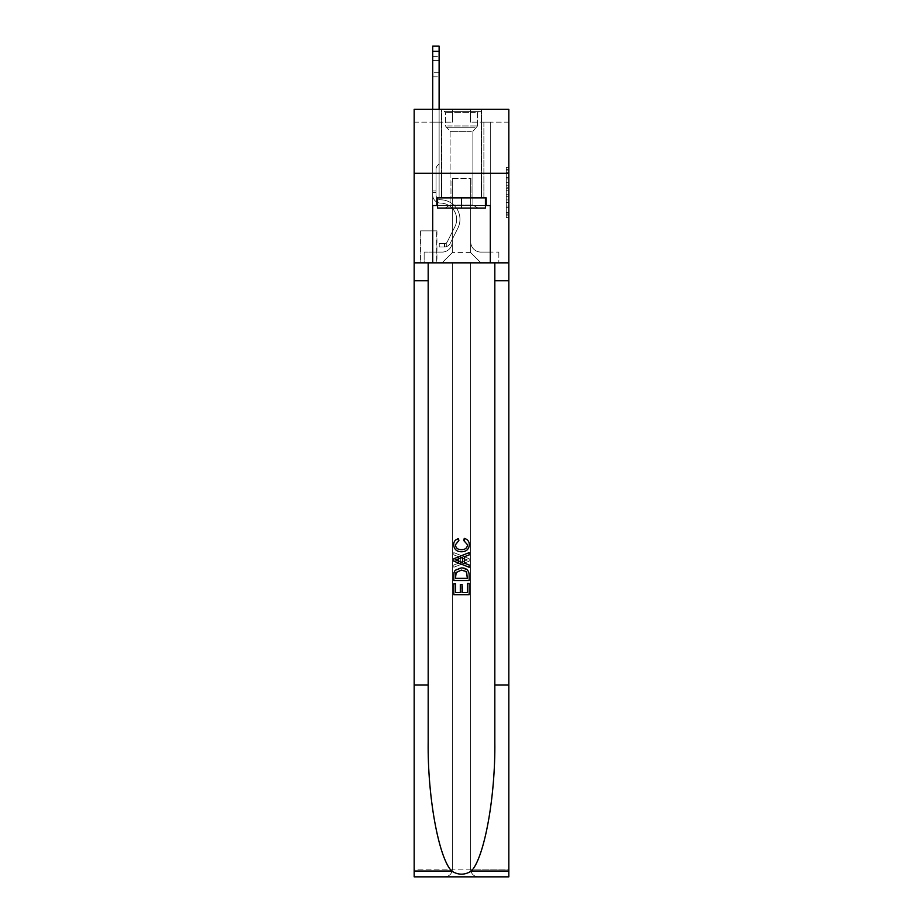 <?xml version="1.0" encoding="UTF-8"?>
<svg xmlns="http://www.w3.org/2000/svg" width="923" height="923" viewBox="0 0 923 923"><rect width="100%" height="100%" fill="white"/><g stroke="black" fill="none" stroke-linecap="round" stroke-linejoin="round"><path stroke-width="0.69" stroke-dasharray="4.62 3.46" d="M506.277 182.696L506.277 190.726L508.827 190.726L508.827 215.094L508.827 169.89L508.827 190.726L506.277 190.726L506.277 169.14L506.277 217.597L506.277 167.375L506.277 214.09L508.827 214.09L506.277 214.09L508.827 214.09L506.277 214.09L506.277 206.048L506.277 217.597L508.827 217.597L508.827 167.375L508.827 213.963L508.827 194.245L506.277 194.245L508.827 194.245L508.827 206.048L508.827 170.893L506.277 170.893L508.827 170.893L508.827 217.597L508.827 169.89L508.827 217.597L506.277 217.597L506.277 167.375L508.827 167.375L508.827 169.89L508.827 167.375L508.827 169.89L508.827 167.375L508.827 169.14L508.827 167.375L506.277 167.375L506.277 170.893L508.827 170.893L506.277 170.893L506.277 182.696L508.827 182.696M481.46 109.341L481.46 173.305L441.54 173.305L481.46 173.305L441.54 173.305L481.46 173.305L481.46 197.857L441.54 197.857L481.46 197.857L441.54 197.857L481.46 197.857L481.46 173.305L441.54 173.305L441.54 197.857L441.54 173.305L481.46 173.305L441.54 173.305L481.46 173.305L481.46 109.341L441.54 109.341L441.54 173.305L441.54 109.341L481.46 109.341M436.937 230.865L420.565 230.865L436.937 230.865L436.937 262.847L420.565 262.847L436.937 262.847M420.565 230.865L420.565 262.847M508.827 187.715L508.827 185.211L508.827 187.715L506.277 187.715L506.277 177.608L506.277 207.363L506.277 199.899L508.827 199.899L506.277 199.899L506.277 217.597L508.827 217.597L506.277 217.597L508.827 217.597L506.277 217.597L506.277 167.375L508.827 167.375L506.277 167.375L508.827 167.375L506.277 167.375L506.277 187.715L508.827 187.715M508.827 684.97L494.82 684.97L494.82 262.847L508.827 262.847L508.827 173.305L414.173 173.305L508.827 173.305L414.173 173.305L508.827 173.305L508.827 262.847L414.173 262.847L508.827 262.847L508.827 173.305L508.827 262.847L414.173 262.847L414.173 876.85L508.827 876.85L414.173 876.85L414.173 869.178L508.827 869.178L508.827 876.85L508.827 262.847L414.173 262.847L414.173 173.305L508.827 173.305L508.827 109.341L470.453 109.341L508.827 109.341L508.827 122.136L508.827 109.341L414.173 109.341L452.547 109.341L414.173 109.341L414.173 262.847L508.827 262.847L452.42 262.847L452.42 869.178L414.173 869.178L414.173 262.847L452.42 262.847L414.173 262.847L414.173 173.305L508.827 173.305L414.173 173.305L414.173 262.847L494.82 262.847L414.173 262.847L414.173 684.97L428.18 684.97L428.18 262.847L428.18 684.97M432.714 122.136L432.714 252.094L442.059 252.094A10.234 10.234 0 0 0 452.293 241.861L452.293 178.416L452.293 252.614L452.293 178.416L452.293 252.614L452.293 178.416L470.707 178.416L470.707 241.861A10.234 10.234 0 0 0 480.941 252.094L490.286 252.094L490.286 122.136L490.286 252.094L490.286 122.136L490.286 252.094L490.286 122.136L490.286 252.094L490.286 122.136L490.286 252.094L490.286 122.136L490.286 252.094L490.286 122.136L490.286 252.094L490.286 122.136L490.286 252.094L490.286 122.136L490.286 252.094L490.286 122.136L490.286 252.094L490.286 122.136L490.286 252.094L490.286 122.136L490.286 252.094L490.286 122.136L490.286 252.094L490.286 122.136L490.286 252.094L490.286 122.136L490.286 252.094L490.286 122.136L490.286 252.094L490.286 122.136L490.286 252.094L490.286 122.136L490.286 252.094L498.847 252.094L480.941 252.094L490.286 252.094L480.941 252.094L490.286 252.094L480.941 252.094L490.286 252.094L480.941 252.094L490.286 252.094L480.941 252.094L490.286 252.094L480.941 252.094L490.286 252.094L480.941 252.094L490.286 252.094L480.941 252.094L490.286 252.094L480.941 252.094L490.286 252.094L480.941 252.094L490.286 252.094L480.941 252.094L490.286 252.094L480.941 252.094L490.286 252.094L480.941 252.094L490.286 252.094L480.941 252.094L490.286 252.094L480.941 252.094L490.286 252.094L480.941 252.094L490.286 252.094L490.286 122.136L483.883 122.136L490.286 122.136L483.883 122.136L490.286 122.136L483.883 122.136L490.286 122.136L483.883 122.136L490.286 122.136L483.883 122.136L490.286 122.136L483.883 122.136L490.286 122.136L483.883 122.136L490.286 122.136L483.883 122.136L490.286 122.136L483.883 122.136L490.286 122.136L483.883 122.136L490.286 122.136L483.883 122.136L490.286 122.136L483.883 122.136L490.286 122.136L483.883 122.136L490.286 122.136L483.883 122.136L490.286 122.136L483.883 122.136L490.286 122.136L483.883 122.136L490.286 122.136L483.883 122.136L490.286 122.136L483.883 122.136L490.286 122.136L490.286 252.094L480.941 252.094A10.234 10.234 0 0 1 470.707 241.861A10.234 10.234 0 0 0 480.941 252.094A10.234 10.234 0 0 1 470.707 241.861A10.234 10.234 0 0 0 480.941 252.094A10.234 10.234 0 0 1 470.707 241.861A10.234 10.234 0 0 0 480.941 252.094A10.234 10.234 0 0 1 470.707 241.861A10.234 10.234 0 0 0 480.941 252.094A10.234 10.234 0 0 1 470.707 241.861A10.234 10.234 0 0 0 480.941 252.094A10.234 10.234 0 0 1 470.707 241.861A10.234 10.234 0 0 0 480.941 252.094A10.234 10.234 0 0 1 470.707 241.861A10.234 10.234 0 0 0 480.941 252.094A10.234 10.234 0 0 1 470.707 241.861A10.234 10.234 0 0 0 480.941 252.094A10.234 10.234 0 0 1 470.707 241.861A10.234 10.234 0 0 0 480.941 252.094A10.234 10.234 0 0 1 470.707 241.861A10.234 10.234 0 0 0 480.941 252.094A10.234 10.234 0 0 1 470.707 241.861A10.234 10.234 0 0 0 480.941 252.094A10.234 10.234 0 0 1 470.707 241.861A10.234 10.234 0 0 0 480.941 252.094A10.234 10.234 0 0 1 470.707 241.861A10.234 10.234 0 0 0 480.941 252.094A10.234 10.234 0 0 1 470.707 241.861A10.234 10.234 0 0 0 480.941 252.094A10.234 10.234 0 0 1 470.707 241.861A10.234 10.234 0 0 0 480.941 252.094A10.234 10.234 0 0 1 470.707 241.861A10.234 10.234 0 0 0 480.941 252.094A10.234 10.234 0 0 1 470.707 241.861L470.707 178.416L470.707 252.614L452.293 252.614L470.707 252.614L480.941 262.847L498.847 262.847L442.059 262.847L480.941 262.847L470.707 252.614L480.941 262.847L470.707 252.614L470.707 178.416L470.707 252.614L470.707 178.416L452.039 178.416L452.039 197.603L439.117 197.603L439.117 122.136L432.714 122.136L432.714 252.094L442.059 252.094A10.234 10.234 0 0 0 452.293 241.861L452.293 178.416L452.039 197.603L439.117 197.603L439.117 122.136L432.714 122.136L432.714 252.094L442.059 252.094L424.153 252.094L442.059 252.094L432.714 252.094L432.714 122.136L432.714 252.094L432.714 122.136L432.714 252.094L432.714 122.136L432.714 252.094L432.714 122.136L432.714 252.094L432.714 122.136L432.714 252.094L432.714 122.136L432.714 252.094L432.714 122.136L432.714 252.094L432.714 122.136L432.714 252.094L432.714 122.136L432.714 252.094L432.714 122.136L432.714 252.094L432.714 122.136L432.714 252.094L432.714 122.136L432.714 252.094L432.714 122.136L432.714 252.094L432.714 122.136L432.714 252.094L432.714 122.136L432.714 252.094L432.714 122.136L439.117 122.136L432.714 122.136L439.117 122.136L432.714 122.136L439.117 122.136L432.714 122.136L439.117 122.136L432.714 122.136L439.117 122.136L432.714 122.136L439.117 122.136L432.714 122.136L439.117 122.136L432.714 122.136L439.117 122.136L432.714 122.136L439.117 122.136L432.714 122.136L439.117 122.136L432.714 122.136L439.117 122.136L432.714 122.136L439.117 122.136L432.714 122.136L439.117 122.136L432.714 122.136L439.117 122.136L432.714 122.136L439.117 122.136L432.714 122.136L439.117 122.136L432.714 122.136L439.117 122.136L432.714 122.136L432.714 252.094L432.714 122.136M452.293 241.861L452.293 178.416L452.039 197.603L439.117 197.603L439.117 122.136L439.117 197.603L439.117 122.136L439.117 197.603L439.117 122.136L439.117 197.603L439.117 122.136L439.117 197.603L439.117 122.136L439.117 197.603L439.117 122.136L439.117 197.603L439.117 122.136L439.117 197.603L439.117 122.136L439.117 197.603L439.117 122.136L439.117 197.603L439.117 122.136L439.117 197.603L439.117 122.136L439.117 197.603L439.117 122.136L439.117 197.603L439.117 122.136L439.117 197.603L439.117 122.136L439.117 197.603L439.117 122.136L439.117 197.603L439.117 122.136L439.117 197.603L439.117 122.136L439.117 197.603L452.039 197.603L439.117 197.603L452.039 197.603L439.117 197.603L452.039 197.603L439.117 197.603L452.039 197.603L439.117 197.603L452.039 197.603L439.117 197.603L452.039 197.603L439.117 197.603L452.039 197.603L439.117 197.603L452.039 197.603L439.117 197.603L452.039 197.603L439.117 197.603L452.039 197.603L439.117 197.603L452.039 197.603L439.117 197.603L452.039 197.603L439.117 197.603L452.039 197.603L439.117 197.603L452.039 197.603L439.117 197.603L452.039 197.603L439.117 197.603L452.039 197.603L439.117 197.603L452.039 197.603L452.293 178.416L452.293 241.861A10.234 10.234 0 0 1 442.059 252.094A10.234 10.234 0 0 0 452.293 241.861A10.234 10.234 0 0 1 442.059 252.094A10.234 10.234 0 0 0 452.293 241.861A10.234 10.234 0 0 1 442.059 252.094A10.234 10.234 0 0 0 452.293 241.861A10.234 10.234 0 0 1 442.059 252.094A10.234 10.234 0 0 0 452.293 241.861A10.234 10.234 0 0 1 442.059 252.094A10.234 10.234 0 0 0 452.293 241.861A10.234 10.234 0 0 1 442.059 252.094A10.234 10.234 0 0 0 452.293 241.861A10.234 10.234 0 0 1 442.059 252.094A10.234 10.234 0 0 0 452.293 241.861A10.234 10.234 0 0 1 442.059 252.094A10.234 10.234 0 0 0 452.293 241.861A10.234 10.234 0 0 1 442.059 252.094A10.234 10.234 0 0 0 452.293 241.861A10.234 10.234 0 0 1 442.059 252.094A10.234 10.234 0 0 0 452.293 241.861A10.234 10.234 0 0 1 442.059 252.094A10.234 10.234 0 0 0 452.293 241.861A10.234 10.234 0 0 1 442.059 252.094A10.234 10.234 0 0 0 452.293 241.861A10.234 10.234 0 0 1 442.059 252.094A10.234 10.234 0 0 0 452.293 241.861A10.234 10.234 0 0 1 442.059 252.094A10.234 10.234 0 0 0 452.293 241.861A10.234 10.234 0 0 1 442.059 252.094A10.234 10.234 0 0 0 452.293 241.861A10.234 10.234 0 0 1 442.059 252.094A10.234 10.234 0 0 0 452.293 241.861M508.827 122.136L470.453 122.136L508.827 122.136M414.173 122.136L452.547 122.136L414.173 122.136L414.173 109.341L414.173 122.136M420.819 262.847L436.683 262.847L420.819 262.847L420.819 230.865L436.683 230.865L436.683 262.847L436.683 230.865L420.819 230.865L420.819 262.847M424.153 262.847L442.059 262.847L452.293 252.614L442.059 262.847L452.293 252.614L442.059 262.847L424.153 262.847L424.153 252.094L424.153 262.847M470.961 178.416L470.961 197.603L470.961 178.416M470.453 122.136L470.453 109.341L470.453 122.136M452.547 122.136L452.547 109.341L452.547 122.136M498.847 252.094L498.847 262.847L498.847 252.094M483.883 122.136L483.883 197.603L470.961 197.603L483.883 197.603L470.961 197.603L483.883 197.603L470.961 197.603L483.883 197.603L470.961 197.603L483.883 197.603L470.961 197.603L483.883 197.603L470.961 197.603L483.883 197.603L470.961 197.603L483.883 197.603L470.961 197.603L483.883 197.603L470.961 197.603L483.883 197.603L470.961 197.603L483.883 197.603L470.961 197.603L483.883 197.603L470.961 197.603L483.883 197.603L470.961 197.603L483.883 197.603L470.961 197.603L483.883 197.603L470.961 197.603L483.883 197.603L470.961 197.603L483.883 197.603L470.961 197.603L483.883 197.603L470.961 197.603L483.883 197.603L483.883 122.136M506.277 190.726L508.827 190.726L506.277 190.726M506.277 169.14L506.277 167.375L506.277 169.14L508.827 169.14L506.277 169.14M506.277 207.237L506.277 196.761L506.277 207.237L508.827 207.237L506.277 207.237M506.277 196.761L506.277 194.245L508.827 194.245L506.277 194.245L506.277 196.761L508.827 196.761L506.277 196.761M506.277 177.608L506.277 170.893L506.277 177.608L508.827 177.608L506.277 177.608M506.277 167.375L508.827 167.375L506.277 167.375L506.277 169.89L506.277 167.375L508.827 167.375M506.277 217.597L508.827 217.597L506.277 217.597L506.277 215.094L506.277 217.597M432.714 109.341L432.714 195.053A8.053 8.053 0 0 0 440.652 203.106A8.053 8.053 0 0 1 432.714 195.053A8.053 8.053 0 0 0 440.652 203.106A8.053 8.053 0 0 1 432.714 195.053A8.053 8.053 0 0 0 440.652 203.106A8.053 8.053 0 0 1 432.714 195.053A8.053 8.053 0 0 0 440.652 203.106A8.053 8.053 0 0 1 432.714 195.053A8.053 8.053 0 0 0 440.652 203.106A8.053 8.053 0 0 1 432.714 195.053A8.053 8.053 0 0 0 440.652 203.106A8.053 8.053 0 0 1 432.714 195.053A8.053 8.053 0 0 0 440.652 203.106A8.053 8.053 0 0 1 432.714 195.053A8.053 8.053 0 0 0 440.652 203.106A8.053 8.053 0 0 1 432.714 195.053A8.053 8.053 0 0 0 440.652 203.106A8.053 8.053 0 0 1 432.714 195.053A8.053 8.053 0 0 0 440.652 203.106A8.053 8.053 0 0 1 432.714 195.053A8.053 8.053 0 0 0 440.652 203.106A8.053 8.053 0 0 1 432.714 195.053A8.053 8.053 0 0 0 440.652 203.106A8.053 8.053 0 0 1 432.714 195.053A8.053 8.053 0 0 0 440.652 203.106A8.053 8.053 0 0 1 432.714 195.053A8.053 8.053 0 0 0 440.652 203.106A8.053 8.053 0 0 1 432.714 195.053A8.053 8.053 0 0 0 440.652 203.106A8.053 8.053 0 0 1 432.714 195.053A8.053 8.053 0 0 0 440.652 203.106A8.053 8.053 0 0 1 432.714 195.053A8.053 8.053 0 0 0 440.652 203.106A8.053 8.053 0 0 1 432.714 195.053A8.053 8.053 0 0 0 440.652 203.106A8.053 8.053 0 0 1 432.714 195.053A8.053 8.053 0 0 0 440.652 203.106A16.245 16.245 0 0 1 454.912 226.654A16.245 16.245 0 0 0 440.652 203.106A16.245 16.245 0 0 1 454.912 226.654A16.245 16.245 0 0 0 440.652 203.106A16.245 16.245 0 0 1 454.912 226.654A16.245 16.245 0 0 0 440.652 203.106A16.245 16.245 0 0 1 454.912 226.654A16.245 16.245 0 0 0 440.652 203.106A16.245 16.245 0 0 1 454.912 226.654A16.245 16.245 0 0 0 440.652 203.106A16.245 16.245 0 0 1 454.912 226.654A16.245 16.245 0 0 0 440.652 203.106A16.245 16.245 0 0 1 454.912 226.654A16.245 16.245 0 0 0 440.652 203.106A16.245 16.245 0 0 1 454.912 226.654A16.245 16.245 0 0 0 440.652 203.106A16.245 16.245 0 0 1 454.912 226.654A16.245 16.245 0 0 0 440.652 203.106A16.245 16.245 0 0 1 454.912 226.654A16.245 16.245 0 0 0 440.652 203.106A16.245 16.245 0 0 1 454.912 226.654A16.245 16.245 0 0 0 440.652 203.106A16.245 16.245 0 0 1 454.912 226.654A16.245 16.245 0 0 0 440.652 203.106A16.245 16.245 0 0 1 454.912 226.654A16.245 16.245 0 0 0 440.652 203.106A16.245 16.245 0 0 1 454.912 226.654A16.245 16.245 0 0 0 440.652 203.106A16.245 16.245 0 0 1 454.912 226.654A16.245 16.245 0 0 0 440.652 203.106A16.245 16.245 0 0 1 454.912 226.654A16.245 16.245 0 0 0 440.652 203.106A16.245 16.245 0 0 1 454.912 226.654A16.245 16.245 0 0 0 440.652 203.106A16.245 16.245 0 0 1 454.912 226.654A16.245 16.245 0 0 0 440.652 203.106A16.245 16.245 0 0 1 454.912 226.654L447.32 241.757L454.912 226.654A16.245 16.245 0 0 0 440.652 203.106A16.245 16.245 0 0 1 454.912 226.654L447.32 241.757L454.912 226.654A16.245 16.245 0 0 0 440.652 203.106A16.245 16.245 0 0 1 454.912 226.654L447.32 241.757L454.912 226.654A16.245 16.245 0 0 0 440.652 203.106A16.245 16.245 0 0 1 454.912 226.654L447.32 241.757L454.912 226.654A16.245 16.245 0 0 0 440.652 203.106A16.245 16.245 0 0 1 454.912 226.654L447.32 241.757L454.912 226.654A16.245 16.245 0 0 0 440.652 203.106A16.245 16.245 0 0 1 454.912 226.654L447.32 241.757L454.912 226.654A16.245 16.245 0 0 0 440.652 203.106A16.245 16.245 0 0 1 454.912 226.654L447.32 241.757L454.912 226.654A16.245 16.245 0 0 0 440.652 203.106A16.245 16.245 0 0 1 454.912 226.654L447.32 241.757L454.912 226.654A16.245 16.245 0 0 0 440.652 203.106A16.245 16.245 0 0 1 454.912 226.654L447.32 241.757L454.912 226.654A16.245 16.245 0 0 0 440.652 203.106A16.245 16.245 0 0 1 454.912 226.654L447.32 241.757L454.912 226.654A16.245 16.245 0 0 0 440.652 203.106A16.245 16.245 0 0 1 454.912 226.654L447.32 241.757L454.912 226.654A16.245 16.245 0 0 0 440.652 203.106A16.245 16.245 0 0 1 454.912 226.654L447.32 241.757A3.45 3.45 0 0 1 446.282 242.98C444.344 243.88 444.344 243.88 446.282 242.98C444.344 243.88 444.344 243.88 446.282 242.98A3.45 3.45 0 0 0 447.32 241.757L454.912 226.654L447.32 241.757A3.45 3.45 0 0 1 444.355 243.649A3.45 3.45 0 0 0 447.32 241.757A3.45 3.45 0 0 1 446.282 242.98C444.344 243.88 444.344 243.88 446.282 242.98C444.344 243.88 444.344 243.88 446.282 242.98A3.45 3.45 0 0 0 447.32 241.757L454.912 226.654A16.245 16.245 0 0 0 440.652 203.106A16.245 16.245 0 0 1 454.912 226.654L447.32 241.757A3.45 3.45 0 0 1 444.355 243.649A3.45 3.45 0 0 0 447.32 241.757A3.45 3.45 0 0 1 446.282 242.98C444.344 243.88 444.344 243.88 446.282 242.98C444.344 243.88 444.344 243.88 446.282 242.98A3.45 3.45 0 0 0 447.32 241.757L454.912 226.654L447.32 241.757A3.45 3.45 0 0 1 444.355 243.649A3.45 3.45 0 0 0 447.32 241.757A3.45 3.45 0 0 1 446.282 242.98C444.344 243.88 444.344 243.88 446.282 242.98C444.344 243.88 444.344 243.88 446.282 242.98A3.45 3.45 0 0 0 447.32 241.757L454.912 226.654L447.32 241.757A3.45 3.45 0 0 1 444.355 243.649A3.45 3.45 0 0 0 447.32 241.757A3.45 3.45 0 0 1 446.282 242.98C444.344 243.88 444.344 243.88 446.282 242.98C444.344 243.88 444.344 243.88 446.282 242.98A3.45 3.45 0 0 0 447.32 241.757L454.912 226.654L447.32 241.757A3.45 3.45 0 0 1 444.355 243.649A3.45 3.45 0 0 0 447.32 241.757A3.45 3.45 0 0 1 446.282 242.98C444.344 243.88 444.344 243.88 446.282 242.98C444.344 243.88 444.344 243.88 446.282 242.98A3.45 3.45 0 0 0 447.32 241.757L454.912 226.654L447.32 241.757A3.45 3.45 0 0 1 444.355 243.649A3.45 3.45 0 0 0 447.32 241.757A3.45 3.45 0 0 1 446.282 242.98C444.344 243.88 444.344 243.88 446.282 242.98C444.344 243.88 444.344 243.88 446.282 242.98A3.45 3.45 0 0 0 447.32 241.757L454.912 226.654L447.32 241.757A3.45 3.45 0 0 1 444.355 243.649A3.45 3.45 0 0 0 447.32 241.757A3.45 3.45 0 0 1 446.282 242.98C444.344 243.88 444.344 243.88 446.282 242.98C444.344 243.88 444.344 243.88 446.282 242.98A3.45 3.45 0 0 0 447.32 241.757L454.912 226.654L447.32 241.757A3.45 3.45 0 0 1 444.355 243.649A3.45 3.45 0 0 0 447.32 241.757A3.45 3.45 0 0 1 446.282 242.98C444.344 243.88 444.344 243.88 446.282 242.98C444.344 243.88 444.344 243.88 446.282 242.98A3.45 3.45 0 0 0 447.32 241.757L454.912 226.654L447.32 241.757A3.45 3.45 0 0 1 444.355 243.649A3.45 3.45 0 0 0 447.32 241.757A3.45 3.45 0 0 1 446.282 242.98C444.344 243.88 444.344 243.88 446.282 242.98C444.344 243.88 444.344 243.88 446.282 242.98A3.45 3.45 0 0 0 447.32 241.757L454.912 226.654L447.32 241.757A3.45 3.45 0 0 1 444.355 243.649A3.45 3.45 0 0 0 447.32 241.757A3.45 3.45 0 0 1 446.282 242.98C444.344 243.88 444.344 243.88 446.282 242.98C444.344 243.88 444.344 243.88 446.282 242.98A3.45 3.45 0 0 0 447.32 241.757L454.912 226.654L447.32 241.757A3.45 3.45 0 0 1 444.355 243.649A3.45 3.45 0 0 0 447.32 241.757A3.45 3.45 0 0 1 446.282 242.98C444.344 243.88 444.344 243.88 446.282 242.98C444.344 243.88 444.344 243.88 446.282 242.98A3.45 3.45 0 0 0 447.32 241.757L454.912 226.654L447.32 241.757A3.45 3.45 0 0 1 444.355 243.649A3.45 3.45 0 0 0 447.32 241.757A3.45 3.45 0 0 1 446.282 242.98C444.344 243.88 444.344 243.88 446.282 242.98C444.344 243.88 444.344 243.88 446.282 242.98A3.45 3.45 0 0 0 447.32 241.757L454.912 226.654L447.32 241.757A3.45 3.45 0 0 1 444.355 243.649A3.45 3.45 0 0 0 447.32 241.757A3.45 3.45 0 0 1 446.282 242.98C444.344 243.88 444.344 243.88 446.282 242.98C444.344 243.88 444.344 243.88 446.282 242.98A3.45 3.45 0 0 0 447.32 241.757L454.912 226.654L447.32 241.757A3.45 3.45 0 0 1 444.355 243.649A3.45 3.45 0 0 0 447.32 241.757A3.45 3.45 0 0 1 446.282 242.98C444.344 243.88 444.344 243.88 446.282 242.98C444.344 243.88 444.344 243.88 446.282 242.98A3.45 3.45 0 0 0 447.32 241.757L454.912 226.654L447.32 241.757A3.45 3.45 0 0 1 444.355 243.649A3.45 3.45 0 0 0 447.32 241.757A3.45 3.45 0 0 1 446.282 242.98C444.344 243.88 444.344 243.88 446.282 242.98C444.344 243.88 444.344 243.88 446.282 242.98A3.45 3.45 0 0 0 447.32 241.757L454.912 226.654L447.32 241.757A3.45 3.45 0 0 1 444.355 243.649A3.45 3.45 0 0 0 447.32 241.757A3.45 3.45 0 0 1 446.282 242.98C444.344 243.88 444.344 243.88 446.282 242.98C444.344 243.88 444.344 243.88 446.282 242.98A3.45 3.45 0 0 0 447.32 241.757L454.912 226.654L447.32 241.757A3.45 3.45 0 0 1 444.355 243.649A3.45 3.45 0 0 0 447.32 241.757A3.45 3.45 0 0 1 446.282 242.98A3.45 3.45 0 0 0 447.32 241.757A3.45 3.45 0 0 1 444.355 243.649L439.244 243.66L439.244 246.983L439.244 243.66L444.355 243.649L444.355 246.983L439.244 246.983L444.355 246.983L444.355 243.649L439.244 243.66L439.244 246.983L439.244 243.66L444.355 243.649L444.355 246.983L439.244 246.983L444.355 246.983L444.355 243.649L439.244 243.66L439.244 246.983L439.244 243.66L444.355 243.649L444.355 246.983L439.244 246.983L444.355 246.983L444.355 243.649L439.244 243.66L439.244 246.983L439.244 243.66L444.355 243.649L444.355 246.983L439.244 246.983L444.355 246.983L444.355 243.649L439.244 243.66L439.244 246.983L439.244 243.66L444.355 243.649L444.355 246.983L439.244 246.983L444.355 246.983L444.355 243.649L439.244 243.66L439.244 246.983L439.244 243.66L444.355 243.649L444.355 246.983L439.244 246.983L444.355 246.983L444.355 243.649L439.244 243.66L439.244 246.983L439.244 243.66L444.355 243.649L444.355 246.983L439.244 246.983L444.355 246.983L444.355 243.649L439.244 243.66L439.244 246.983L439.244 243.66L444.355 243.649L444.355 246.983L439.244 246.983L444.355 246.983L444.355 243.649L439.244 243.66L439.244 246.983L439.244 243.66L444.355 243.649L444.355 246.983L439.244 246.983L444.355 246.983L444.355 243.649L439.244 243.66L439.244 246.983L439.244 243.66L444.355 243.649L444.355 246.983L439.244 246.983L444.355 246.983L444.355 243.649L439.244 243.66L439.244 246.983L439.244 243.66L444.355 243.649L444.355 246.983L439.244 246.983L444.355 246.983L444.355 243.649L439.244 243.66L439.244 246.983L439.244 243.66L444.355 243.649L444.355 246.983L439.244 246.983L444.355 246.983L444.355 243.649L439.244 243.66L439.244 246.983L439.244 243.66L444.355 243.649L444.355 246.983L439.244 246.983L444.355 246.983L444.355 243.649L439.244 243.66L439.244 246.983L439.244 243.66L444.355 243.649L444.355 246.983L439.244 246.983L444.355 246.983L444.355 243.649L439.244 243.66L439.244 246.983L439.244 243.66L444.355 243.649L444.355 246.983L439.244 246.983L444.355 246.983L444.355 243.649L439.244 243.66L439.244 246.983L439.244 243.66L444.355 243.649L444.355 246.983L439.244 246.983L444.355 246.983L444.355 243.649L439.244 243.66L439.244 246.983L439.244 243.66L444.355 243.649L444.355 246.983L439.244 246.983L444.355 246.983L444.355 243.649L439.244 243.66L444.355 243.649L444.355 246.983L444.355 243.649A3.45 3.45 0 0 0 447.32 241.757L454.912 226.654A16.245 16.245 0 0 0 440.652 203.106A8.053 8.053 0 0 1 432.714 195.053L432.714 46.15L432.714 195.053A8.053 8.053 0 0 0 440.652 203.106A8.053 8.053 0 0 1 432.714 195.053L432.714 51.261L432.714 195.053A8.053 8.053 0 0 0 440.652 203.106A8.053 8.053 0 0 1 432.714 195.053L432.714 51.261L432.714 195.053A8.053 8.053 0 0 0 440.652 203.106A8.053 8.053 0 0 1 432.714 195.053L432.714 51.261L432.714 195.053A8.053 8.053 0 0 0 440.652 203.106A16.245 16.245 0 0 1 454.912 226.654A16.245 16.245 0 0 0 440.652 203.106A8.053 8.053 0 0 1 432.714 195.053L432.714 51.261L432.714 195.053A8.053 8.053 0 0 0 440.652 203.106A8.053 8.053 0 0 1 432.714 195.053L432.714 51.261L432.714 195.053A8.053 8.053 0 0 0 440.652 203.106A8.053 8.053 0 0 1 432.714 195.053L432.714 51.261L432.714 195.053A8.053 8.053 0 0 0 440.652 203.106A16.245 16.245 0 0 1 454.912 226.654A16.245 16.245 0 0 0 440.652 203.106A8.053 8.053 0 0 1 432.714 195.053L432.714 51.261L432.714 195.053A8.053 8.053 0 0 0 440.652 203.106A8.053 8.053 0 0 1 432.714 195.053L432.714 51.261L432.714 195.053A8.053 8.053 0 0 0 440.652 203.106A8.053 8.053 0 0 1 432.714 195.053L432.714 51.261L432.714 195.053A8.053 8.053 0 0 0 440.652 203.106A16.245 16.245 0 0 1 454.912 226.654A16.245 16.245 0 0 0 440.652 203.106A8.053 8.053 0 0 1 432.714 195.053L432.714 51.261L432.714 195.053A8.053 8.053 0 0 0 440.652 203.106A8.053 8.053 0 0 1 432.714 195.053L432.714 51.261L432.714 195.053A8.053 8.053 0 0 0 440.652 203.106A8.053 8.053 0 0 1 432.714 195.053L432.714 51.261L432.714 195.053A8.053 8.053 0 0 0 440.652 203.106A16.245 16.245 0 0 1 454.912 226.654L447.32 241.757L454.912 226.654A16.245 16.245 0 0 0 440.652 203.106A8.053 8.053 0 0 1 432.714 195.053L432.714 51.261L432.714 195.053A8.053 8.053 0 0 0 440.652 203.106A8.053 8.053 0 0 1 432.714 195.053L432.714 51.261L432.714 195.053A8.053 8.053 0 0 0 440.652 203.106A8.053 8.053 0 0 1 432.714 195.053L432.714 51.261L432.714 195.053A8.053 8.053 0 0 0 440.652 203.106A16.245 16.245 0 0 1 454.912 226.654A16.245 16.245 0 0 0 440.652 203.106A8.053 8.053 0 0 1 432.714 195.053L432.714 51.261L432.714 195.053A8.053 8.053 0 0 0 440.652 203.106A8.053 8.053 0 0 1 432.714 195.053L432.714 46.15L439.117 46.15L439.117 163.833L437.675 165.275A5.561 5.561 0 0 0 436.048 169.209A5.561 5.561 0 0 1 437.675 165.275L439.117 163.833L439.117 46.15L432.714 46.15L439.117 46.15L439.117 163.833L437.675 165.275A5.561 5.561 0 0 0 436.048 169.209A5.561 5.561 0 0 1 437.675 165.275L439.117 163.833L439.117 46.15L432.714 46.15L439.117 46.15L439.117 163.833L437.675 165.275A5.561 5.561 0 0 0 436.048 169.209A5.561 5.561 0 0 1 437.675 165.275L439.117 163.833L439.117 46.15L432.714 46.15L439.117 46.15L439.117 163.833L437.675 165.275A5.561 5.561 0 0 0 436.048 169.209A5.561 5.561 0 0 1 437.675 165.275L439.117 163.833L439.117 46.15L432.714 46.15L439.117 46.15L439.117 163.833L437.675 165.275A5.561 5.561 0 0 0 436.048 169.209A5.561 5.561 0 0 1 437.675 165.275L439.117 163.833L439.117 46.15L432.714 46.15L439.117 46.15L439.117 163.833L437.675 165.275A5.561 5.561 0 0 0 436.048 169.209A5.561 5.561 0 0 1 437.675 165.275L439.117 163.833L439.117 46.15L432.714 46.15L439.117 46.15L439.117 163.833L437.675 165.275A5.561 5.561 0 0 0 436.048 169.209A5.561 5.561 0 0 1 437.675 165.275L439.117 163.833L439.117 46.15L432.714 46.15L439.117 46.15L439.117 163.833L437.675 165.275A5.561 5.561 0 0 0 436.048 169.209A5.561 5.561 0 0 1 437.675 165.275L439.117 163.833L439.117 46.15L432.714 46.15L439.117 46.15L439.117 163.833L437.675 165.275A5.561 5.561 0 0 0 436.048 169.209A5.561 5.561 0 0 1 437.675 165.275L439.117 163.833L439.117 46.15L432.714 46.15L439.117 46.15L439.117 163.833L437.675 165.275A5.561 5.561 0 0 0 436.048 169.209A5.561 5.561 0 0 1 437.675 165.275L439.117 163.833L439.117 46.15L432.714 46.15L439.117 46.15L439.117 163.833L437.675 165.275A5.561 5.561 0 0 0 436.048 169.209A5.561 5.561 0 0 1 437.675 165.275L439.117 163.833L439.117 46.15L432.714 46.15L439.117 46.15L439.117 163.833L437.675 165.275A5.561 5.561 0 0 0 436.048 169.209A5.561 5.561 0 0 1 437.675 165.275L439.117 163.833L439.117 46.15L432.714 46.15L439.117 46.15L439.117 163.833L437.675 165.275A5.561 5.561 0 0 0 436.048 169.209A5.561 5.561 0 0 1 437.675 165.275L439.117 163.833L439.117 46.15L432.714 46.15L439.117 46.15L439.117 163.833L437.675 165.275A5.561 5.561 0 0 0 436.048 169.209A5.561 5.561 0 0 1 437.675 165.275L439.117 163.833L439.117 46.15L432.714 46.15L439.117 46.15L439.117 163.833L437.675 165.275A5.561 5.561 0 0 0 436.048 169.209A5.561 5.561 0 0 1 437.675 165.275L439.117 163.833L439.117 46.15L432.714 46.15L439.117 46.15L439.117 163.833L437.675 165.275A5.561 5.561 0 0 0 436.048 169.209A5.561 5.561 0 0 1 437.675 165.275L439.117 163.833L439.117 46.15L432.714 46.15L439.117 46.15L439.117 163.833L437.675 165.275A5.561 5.561 0 0 0 436.048 169.209A5.561 5.561 0 0 1 437.675 165.275L439.117 163.833L439.117 46.15L432.714 46.15L439.117 46.15L439.117 163.833L437.675 165.275A5.561 5.561 0 0 0 436.048 169.209A5.561 5.561 0 0 1 437.675 165.275L439.117 163.833L439.117 109.341M436.048 190.957L432.714 190.957L436.048 190.957L436.048 195.053L436.048 169.209L436.048 195.053L436.048 190.957L432.714 190.957L436.048 190.957L436.048 195.053A4.73 4.73 0 0 0 440.698 199.783A4.73 4.73 0 0 1 436.048 195.053L436.048 169.209L436.048 195.053A4.73 4.73 0 0 0 440.698 199.783A4.73 4.73 0 0 1 436.048 195.053L436.048 169.209L436.048 195.053L436.048 190.957L432.714 190.957L436.048 190.957L436.048 195.053A4.73 4.73 0 0 0 440.698 199.783A4.73 4.73 0 0 1 436.048 195.053L436.048 169.209L436.048 195.053A4.73 4.73 0 0 0 440.698 199.783A19.568 19.568 0 0 1 457.877 228.143A19.568 19.568 0 0 0 440.698 199.783A4.73 4.73 0 0 1 436.048 195.053L436.048 169.209L436.048 195.053L436.048 190.957L432.714 190.957L436.048 190.957L436.048 195.053A4.73 4.73 0 0 0 440.698 199.783A4.73 4.73 0 0 1 436.048 195.053L436.048 169.209L436.048 195.053A4.73 4.73 0 0 0 440.698 199.783A4.73 4.73 0 0 1 436.048 195.053L436.048 169.209L436.048 195.053L436.048 190.957L432.714 190.957L436.048 190.957L436.048 195.053A4.73 4.73 0 0 0 440.698 199.783A19.568 19.568 0 0 1 457.877 228.143A19.568 19.568 0 0 0 440.698 199.783A4.73 4.73 0 0 1 436.048 195.053L436.048 169.209L436.048 195.053A4.73 4.73 0 0 0 440.698 199.783A4.73 4.73 0 0 1 436.048 195.053L436.048 169.209L436.048 195.053L436.048 190.957L432.714 190.957L436.048 190.957L436.048 195.053A4.73 4.73 0 0 0 440.698 199.783A4.73 4.73 0 0 1 436.048 195.053L436.048 169.209L436.048 195.053A4.73 4.73 0 0 0 440.698 199.783A19.568 19.568 0 0 1 457.877 228.143A19.568 19.568 0 0 0 440.698 199.783A4.73 4.73 0 0 1 436.048 195.053L436.048 169.209L436.048 195.053L436.048 190.957L432.714 190.957L436.048 190.957L436.048 195.053A4.73 4.73 0 0 0 440.698 199.783A4.73 4.73 0 0 1 436.048 195.053L436.048 169.209L436.048 195.053A4.73 4.73 0 0 0 440.698 199.783A4.73 4.73 0 0 1 436.048 195.053L436.048 169.209L436.048 195.053L436.048 190.957L432.714 190.957L436.048 190.957L436.048 195.053A4.73 4.73 0 0 0 440.698 199.783A19.568 19.568 0 0 1 457.877 228.143L450.286 243.245L457.877 228.143A19.568 19.568 0 0 0 440.698 199.783A4.73 4.73 0 0 1 436.048 195.053L436.048 169.209L436.048 195.053A4.73 4.73 0 0 0 440.698 199.783A4.73 4.73 0 0 1 436.048 195.053L436.048 169.209L436.048 195.053L436.048 190.957L432.714 190.957L436.048 190.957L436.048 195.053A4.73 4.73 0 0 0 440.698 199.783A4.73 4.73 0 0 1 436.048 195.053L436.048 169.209L436.048 195.053A4.73 4.73 0 0 0 440.698 199.783A19.568 19.568 0 0 1 457.877 228.143A19.568 19.568 0 0 0 440.698 199.783A4.73 4.73 0 0 1 436.048 195.053L436.048 190.957M444.355 246.983A6.784 6.784 0 0 0 450.286 243.245L457.877 228.143A19.568 19.568 0 0 0 440.698 199.783A4.73 4.73 0 0 1 436.048 195.053A4.73 4.73 0 0 0 440.698 199.783A4.73 4.73 0 0 1 436.048 195.053L436.048 169.209L436.048 195.053A4.73 4.73 0 0 0 440.698 199.783A19.568 19.568 0 0 1 457.877 228.143L450.286 243.245L457.877 228.143A19.568 19.568 0 0 0 440.698 199.783A4.73 4.73 0 0 1 436.048 195.053A4.73 4.73 0 0 0 440.698 199.783A4.73 4.73 0 0 1 436.048 195.053A4.73 4.73 0 0 0 440.698 199.783A19.568 19.568 0 0 1 457.877 228.143A19.568 19.568 0 0 0 440.698 199.783A4.73 4.73 0 0 1 436.048 195.053A4.73 4.73 0 0 0 440.698 199.783A19.568 19.568 0 0 1 457.877 228.143A19.568 19.568 0 0 0 440.698 199.783A4.73 4.73 0 0 1 436.048 195.053A4.73 4.73 0 0 0 440.698 199.783A4.73 4.73 0 0 1 436.048 195.053A4.73 4.73 0 0 0 440.698 199.783A19.568 19.568 0 0 1 457.877 228.143L450.286 243.245A6.784 6.784 0 0 1 446.282 246.66A6.784 6.784 0 0 0 450.286 243.245L457.877 228.143A19.568 19.568 0 0 0 440.698 199.783A4.73 4.73 0 0 1 436.048 195.053A4.73 4.73 0 0 0 440.698 199.783A19.568 19.568 0 0 1 457.877 228.143A19.568 19.568 0 0 0 440.698 199.783A4.73 4.73 0 0 1 436.048 195.053A4.73 4.73 0 0 0 440.698 199.783A4.73 4.73 0 0 1 436.048 195.053A4.73 4.73 0 0 0 440.698 199.783A19.568 19.568 0 0 1 457.877 228.143A19.568 19.568 0 0 0 440.698 199.783A4.73 4.73 0 0 1 436.048 195.053A4.73 4.73 0 0 0 440.698 199.783A19.568 19.568 0 0 1 457.877 228.143L450.286 243.245L457.877 228.143A19.568 19.568 0 0 0 440.698 199.783A4.73 4.73 0 0 1 436.048 195.053A4.73 4.73 0 0 0 440.698 199.783A4.73 4.73 0 0 1 436.048 195.053A4.73 4.73 0 0 0 440.698 199.783A19.568 19.568 0 0 1 457.877 228.143A19.568 19.568 0 0 0 440.698 199.783A4.73 4.73 0 0 1 436.048 195.053A4.73 4.73 0 0 0 440.698 199.783A19.568 19.568 0 0 1 457.877 228.143A19.568 19.568 0 0 0 440.698 199.783A4.73 4.73 0 0 1 436.048 195.053A4.73 4.73 0 0 0 440.698 199.783A4.73 4.73 0 0 1 436.048 195.053A4.73 4.73 0 0 0 440.698 199.783A19.568 19.568 0 0 1 457.877 228.143L450.286 243.245L457.877 228.143A19.568 19.568 0 0 0 440.698 199.783A4.73 4.73 0 0 1 436.048 195.053A4.73 4.73 0 0 0 440.698 199.783A19.568 19.568 0 0 1 457.877 228.143A19.568 19.568 0 0 0 440.698 199.783A4.73 4.73 0 0 1 436.048 195.053A4.73 4.73 0 0 0 440.698 199.783A4.73 4.73 0 0 1 436.048 195.053A4.73 4.73 0 0 0 440.698 199.783A19.568 19.568 0 0 1 457.877 228.143A19.568 19.568 0 0 0 440.698 199.783A4.73 4.73 0 0 1 436.048 195.053A4.73 4.73 0 0 0 440.698 199.783A19.568 19.568 0 0 1 457.877 228.143L450.286 243.245A6.784 6.784 0 0 1 446.282 246.66C444.309 247.087 444.309 247.087 446.282 246.66C444.309 247.087 444.309 247.087 446.282 246.66A6.784 6.784 0 0 0 450.286 243.245L457.877 228.143A19.568 19.568 0 0 0 440.698 199.783A19.568 19.568 0 0 1 457.877 228.143A19.568 19.568 0 0 0 440.698 199.783A19.568 19.568 0 0 1 457.877 228.143L450.286 243.245L457.877 228.143A19.568 19.568 0 0 0 440.698 199.783A19.568 19.568 0 0 1 457.877 228.143L450.286 243.245L457.877 228.143A19.568 19.568 0 0 0 440.698 199.783A19.568 19.568 0 0 1 457.877 228.143A19.568 19.568 0 0 0 440.698 199.783A19.568 19.568 0 0 1 457.877 228.143L450.286 243.245A6.784 6.784 0 0 1 446.282 246.66C444.309 247.087 444.309 247.087 446.282 246.66C444.309 247.087 444.309 247.087 446.282 246.66A6.784 6.784 0 0 0 450.286 243.245L457.877 228.143A19.568 19.568 0 0 0 440.698 199.783A19.568 19.568 0 0 1 457.877 228.143L450.286 243.245L457.877 228.143A19.568 19.568 0 0 0 440.698 199.783A19.568 19.568 0 0 1 457.877 228.143A19.568 19.568 0 0 0 440.698 199.783A19.568 19.568 0 0 1 457.877 228.143L450.286 243.245L457.877 228.143A19.568 19.568 0 0 0 440.698 199.783A19.568 19.568 0 0 1 457.877 228.143L450.286 243.245A6.784 6.784 0 0 1 446.282 246.66C444.309 247.087 444.309 247.087 446.282 246.66C444.309 247.087 444.309 247.087 446.282 246.66A6.784 6.784 0 0 0 450.286 243.245L457.877 228.143A19.568 19.568 0 0 0 440.698 199.783A19.568 19.568 0 0 1 457.877 228.143A19.568 19.568 0 0 0 440.698 199.783A19.568 19.568 0 0 1 457.877 228.143L450.286 243.245L457.877 228.143A19.568 19.568 0 0 0 440.698 199.783A19.568 19.568 0 0 1 457.877 228.143L450.286 243.245L457.877 228.143A19.568 19.568 0 0 0 440.698 199.783A19.568 19.568 0 0 1 457.877 228.143A19.568 19.568 0 0 0 440.698 199.783A19.568 19.568 0 0 1 457.877 228.143L450.286 243.245A6.784 6.784 0 0 1 446.282 246.66C444.309 247.087 444.309 247.087 446.282 246.66C444.309 247.087 444.309 247.087 446.282 246.66A6.784 6.784 0 0 0 450.286 243.245L457.877 228.143A19.568 19.568 0 0 0 440.698 199.783A19.568 19.568 0 0 1 457.877 228.143L450.286 243.245L457.877 228.143A19.568 19.568 0 0 0 440.698 199.783A19.568 19.568 0 0 1 457.877 228.143A19.568 19.568 0 0 0 440.698 199.783A19.568 19.568 0 0 1 457.877 228.143L450.286 243.245L457.877 228.143A19.568 19.568 0 0 0 440.698 199.783A19.568 19.568 0 0 1 457.877 228.143L450.286 243.245A6.784 6.784 0 0 1 446.282 246.66C444.309 247.087 444.309 247.087 446.282 246.66C444.309 247.087 444.309 247.087 446.282 246.66A6.784 6.784 0 0 0 450.286 243.245L457.877 228.143L450.286 243.245A6.784 6.784 0 0 1 446.282 246.66C444.309 247.087 444.309 247.087 446.282 246.66C444.309 247.087 444.309 247.087 446.282 246.66A6.784 6.784 0 0 0 450.286 243.245L457.877 228.143L450.286 243.245A6.784 6.784 0 0 1 446.282 246.66C444.309 247.087 444.309 247.087 446.282 246.66C444.309 247.087 444.309 247.087 446.282 246.66A6.784 6.784 0 0 0 450.286 243.245L457.877 228.143L450.286 243.245A6.784 6.784 0 0 1 446.282 246.66C444.309 247.087 444.309 247.087 446.282 246.66C444.309 247.087 444.309 247.087 446.282 246.66A6.784 6.784 0 0 0 450.286 243.245L457.877 228.143L450.286 243.245A6.784 6.784 0 0 1 446.282 246.66C444.309 247.087 444.309 247.087 446.282 246.66C444.309 247.087 444.309 247.087 446.282 246.66A6.784 6.784 0 0 0 450.286 243.245L457.877 228.143L450.286 243.245A6.784 6.784 0 0 1 446.282 246.66C444.309 247.087 444.309 247.087 446.282 246.66C444.309 247.087 444.309 247.087 446.282 246.66A6.784 6.784 0 0 0 450.286 243.245L457.877 228.143L450.286 243.245A6.784 6.784 0 0 1 446.282 246.66C444.309 247.087 444.309 247.087 446.282 246.66C444.309 247.087 444.309 247.087 446.282 246.66A6.784 6.784 0 0 0 450.286 243.245L457.877 228.143L450.286 243.245A6.784 6.784 0 0 1 446.282 246.66C444.309 247.087 444.309 247.087 446.282 246.66C444.309 247.087 444.309 247.087 446.282 246.66A6.784 6.784 0 0 0 450.286 243.245L457.877 228.143L450.286 243.245A6.784 6.784 0 0 1 446.282 246.66C444.309 247.087 444.309 247.087 446.282 246.66C444.309 247.087 444.309 247.087 446.282 246.66A6.784 6.784 0 0 0 450.286 243.245L457.877 228.143L450.286 243.245A6.784 6.784 0 0 1 446.282 246.66C444.309 247.087 444.309 247.087 446.282 246.66C444.309 247.087 444.309 247.087 446.282 246.66A6.784 6.784 0 0 0 450.286 243.245L457.877 228.143L450.286 243.245A6.784 6.784 0 0 1 446.282 246.66C444.309 247.087 444.309 247.087 446.282 246.66C444.309 247.087 444.309 247.087 446.282 246.66A6.784 6.784 0 0 0 450.286 243.245L457.877 228.143L450.286 243.245A6.784 6.784 0 0 1 446.282 246.66C444.309 247.087 444.309 247.087 446.282 246.66C444.309 247.087 444.309 247.087 446.282 246.66A6.784 6.784 0 0 0 450.286 243.245L457.877 228.143L450.286 243.245A6.784 6.784 0 0 1 446.282 246.66C444.309 247.087 444.309 247.087 446.282 246.66C444.309 247.087 444.309 247.087 446.282 246.66A6.784 6.784 0 0 0 450.286 243.245A6.784 6.784 0 0 1 444.355 246.983A6.784 6.784 0 0 0 450.286 243.245A6.784 6.784 0 0 1 444.355 246.983A6.784 6.784 0 0 0 450.286 243.245A6.784 6.784 0 0 1 444.355 246.983A6.784 6.784 0 0 0 450.286 243.245A6.784 6.784 0 0 1 444.355 246.983A6.784 6.784 0 0 0 450.286 243.245A6.784 6.784 0 0 1 444.355 246.983A6.784 6.784 0 0 0 450.286 243.245A6.784 6.784 0 0 1 444.355 246.983A6.784 6.784 0 0 0 450.286 243.245A6.784 6.784 0 0 1 444.355 246.983A6.784 6.784 0 0 0 450.286 243.245A6.784 6.784 0 0 1 444.355 246.983A6.784 6.784 0 0 0 450.286 243.245A6.784 6.784 0 0 1 444.355 246.983A6.784 6.784 0 0 0 450.286 243.245A6.784 6.784 0 0 1 444.355 246.983A6.784 6.784 0 0 0 450.286 243.245A6.784 6.784 0 0 1 444.355 246.983A6.784 6.784 0 0 0 450.286 243.245A6.784 6.784 0 0 1 444.355 246.983A6.784 6.784 0 0 0 450.286 243.245A6.784 6.784 0 0 1 444.355 246.983A6.784 6.784 0 0 0 450.286 243.245A6.784 6.784 0 0 1 444.355 246.983A6.784 6.784 0 0 0 450.286 243.245A6.784 6.784 0 0 1 444.355 246.983A6.784 6.784 0 0 0 450.286 243.245A6.784 6.784 0 0 1 444.355 246.983A6.784 6.784 0 0 0 450.286 243.245A6.784 6.784 0 0 1 444.355 246.983A6.784 6.784 0 0 0 450.286 243.245A6.784 6.784 0 0 1 444.355 246.983L439.244 246.983L444.355 246.983M432.714 60.48L432.714 76.851L432.714 56.384L432.714 76.851L432.714 56.384L432.714 76.851L432.714 56.384L432.714 76.851L432.714 56.384L432.714 76.851L432.714 56.384L432.714 76.851L432.714 56.384L432.714 76.851L432.714 56.384L432.714 76.851L432.714 56.384L432.714 76.851L432.714 56.384L432.714 76.851L432.714 56.384L432.714 76.851L432.714 56.384L432.714 76.851L432.714 56.384L432.714 76.851L432.714 56.384L432.714 76.851L432.714 56.384L432.714 76.851L432.714 56.384L432.714 76.851L432.714 56.384L432.714 76.851L432.714 56.384L432.714 76.851L432.714 60.48L439.117 60.48L439.117 72.755L439.117 56.384L439.117 76.851L439.117 56.384L439.117 76.851L439.117 56.384L439.117 76.851L439.117 56.384L439.117 76.851L439.117 56.384L439.117 76.851L439.117 56.384L439.117 76.851L439.117 56.384L439.117 76.851L439.117 56.384L439.117 76.851L439.117 56.384L439.117 76.851L439.117 56.384L439.117 76.851L439.117 56.384L439.117 76.851L439.117 56.384L439.117 76.851L439.117 56.384L439.117 76.851L439.117 56.384L439.117 76.851L439.117 56.384L439.117 76.851L439.117 56.384L439.117 76.851L439.117 56.384L439.117 76.851L439.117 56.384L439.117 60.48L432.714 60.48M446.547 111.383L478.772 111.383L446.547 111.383M475.345 112.664L445.509 112.664L475.345 112.664M447.101 208.09L478.126 208.09L447.101 208.09M451.635 205.068L472.888 205.068L451.635 205.068M471.365 131.343L450.112 131.343L471.365 131.343M444.332 111.383L481.333 111.383L444.332 111.383M444.332 197.857L481.333 197.857L444.332 197.857M485.417 197.857L485.417 208.09L485.417 197.857L437.583 197.857L485.417 197.857L485.417 208.09L437.583 208.09L485.417 208.09L437.583 208.09L437.583 197.857L437.583 208.09L437.583 197.857L461.5 197.857L461.5 208.09L461.5 197.857L437.583 197.857M436.81 205.541L436.81 197.857L436.81 205.541L432.714 205.541L490.286 205.541L436.81 205.541L436.81 197.857L486.19 197.857L461.5 197.857L461.5 208.09M453.828 594.677L453.828 583.463L455.604 583.463L455.604 592.508L460.912 592.508L460.912 584.444L462.688 584.444L462.688 592.508L467.407 592.508L467.407 583.855L469.184 583.855L469.184 594.677L453.828 594.677L469.184 594.677L469.184 583.855L467.407 583.855L467.407 592.508L462.688 592.508L462.688 584.444L460.912 584.444L460.912 592.508L455.604 592.508L455.604 583.463L453.828 583.463L453.828 594.677L469.172 594.677L469.172 583.463L467.396 583.463M461.592 567.91L467.857 570.31L468.965 572.548L469.184 580.509L453.828 580.509L453.828 575.006C454.093 570.252 456.689 567.887 461.592 567.91C456.677 567.887 454.093 570.252 453.828 575.006L453.828 580.509L469.184 580.509L468.965 572.548L467.857 570.31L461.592 567.91M453.631 544.662C453.793 541.316 455.501 539.228 458.743 538.397L459.25 540.555L455.408 544.858C455.95 548.204 458.016 549.785 461.627 549.612C465.134 549.739 467.13 548.135 467.603 544.812L464.454 540.947L464.915 538.79C467.788 539.678 469.276 541.639 469.38 544.697C468.93 549.312 466.346 551.677 461.615 551.769C456.723 551.758 454.058 549.381 453.631 544.662L453.631 544.662C454.047 549.37 456.712 551.746 461.615 551.769L461.615 551.769C466.334 551.677 468.919 549.312 469.38 544.697L469.38 544.697C469.299 541.674 467.811 539.701 464.915 538.79L464.454 540.947L467.603 544.812C467.153 548.124 465.157 549.727 461.627 549.612L461.627 549.612C458.039 549.796 455.962 548.216 455.408 544.858L459.25 540.555L458.743 538.397C455.489 539.24 453.793 541.328 453.631 544.662M494.82 684.97L494.82 742.023C495.501 796.537 484.437 857.455 471.399 871.012C464.8 875.223 458.212 875.223 451.601 871.012C438.563 857.455 427.499 796.537 428.18 742.023L428.18 262.847M469.184 558.727L469.184 561.161L453.828 567.253L453.828 564.957L458.558 563.215L458.558 556.673L453.828 554.919L453.828 552.623L469.184 558.727L453.828 552.623L453.828 554.919L458.558 556.673L458.558 563.215L453.828 564.957L453.828 567.253L469.184 561.161L469.184 558.727M451.601 871.012L414.173 871.012L414.173 684.97M437.583 205.541L461.5 205.541L461.5 197.857L486.19 197.857L486.19 205.541M490.286 262.847L490.286 205.541L490.286 262.847L490.286 205.541L432.714 205.541L432.714 262.847M470.58 262.847L470.58 869.178L452.42 869.178L452.42 262.847L470.58 262.847L470.58 869.178C471.065 873.804 473.626 876.365 478.252 876.85C473.626 876.365 471.065 873.804 470.58 869.178L470.58 262.847L508.827 262.847L508.827 869.178L470.58 869.178L470.58 262.847M414.173 871.012L414.173 876.85L444.748 876.85C449.374 876.365 451.935 873.804 452.42 869.178C451.935 873.804 449.374 876.365 444.748 876.85L508.827 876.85L508.827 173.305M464.581 560.988L460.323 562.557L460.323 557.319L467.407 559.938L464.581 560.988L467.407 559.938L460.323 557.319L460.323 562.557L464.581 560.988M455.604 578.34L456.689 571.556L461.627 570.079L467.096 572.698L467.407 578.34L455.604 578.34L467.407 578.34L467.096 572.698L461.627 570.079L456.689 571.556L455.593 578.34L455.904 572.698L461.373 570.079L466.311 571.556M453.828 580.509L469.184 580.509L469.172 575.006C468.907 570.252 466.311 567.887 461.408 567.91L455.143 570.31M462.088 592.508L462.088 584.444L460.312 584.444M455.593 592.508L455.593 583.855L453.816 583.855M454.035 572.548L453.816 575.26M463.75 540.555L467.592 544.858C467.05 548.204 464.984 549.785 461.373 549.612C457.866 549.739 455.87 548.135 455.397 544.812L458.546 540.947L458.085 538.79C455.212 539.678 453.724 541.639 453.62 544.697C454.07 549.312 456.654 551.677 461.385 551.769C466.277 551.758 468.942 549.381 469.369 544.662C469.207 541.316 467.5 539.228 464.257 538.397M469.172 567.253L469.172 564.957L464.442 563.215L464.442 556.673L469.172 554.919L469.172 552.623M414.173 173.305L414.173 262.847M452.42 262.847L452.42 869.178L452.42 262.847M494.82 262.847L508.827 262.847M461.5 197.857L461.5 205.541L485.417 205.541M444.748 876.85C449.374 876.365 451.935 873.804 452.42 869.178C451.935 873.804 449.374 876.365 444.748 876.85M478.252 876.85C473.626 876.365 471.065 873.804 470.58 869.178C471.065 873.804 473.626 876.365 478.252 876.85M462.677 562.557L455.593 559.938L462.677 557.319M446.282 246.66C444.309 247.087 444.309 247.087 446.282 246.66C444.309 247.087 444.309 247.087 446.282 246.66L446.282 242.98C444.344 243.88 444.344 243.88 446.282 242.98C444.344 243.88 444.344 243.88 446.282 242.98L446.282 246.66M439.117 72.755L439.117 76.851L439.117 72.755L432.714 72.755L439.117 72.755M439.244 246.983L439.244 243.66L439.244 246.983M506.277 206.048L508.827 206.048L506.277 206.048M506.277 202.287L508.827 202.287M506.277 178.924L508.827 178.924L506.277 178.924M506.277 169.89L508.827 169.89M506.277 215.094L508.827 215.094M506.277 212.325L508.827 212.325M506.277 172.647L508.827 172.647M506.277 188.223L508.827 188.223L506.277 188.223M506.277 202.402L508.827 202.402L506.277 202.402M506.277 207.363L508.827 207.363L506.277 207.363M506.277 185.211L508.827 185.211L506.277 185.211M436.048 192.492L432.714 192.492L436.048 192.492M439.117 51.261L432.714 51.261M447.655 126.001L477.491 126.001L447.655 126.001M474.895 127.259L446.04 127.259L474.895 127.259M428.18 280.754L414.173 280.754M494.82 280.754L508.827 280.754M508.827 871.012L471.399 871.012M506.277 213.963L508.827 213.963M506.277 214.09L508.827 214.09M506.277 170.893L508.827 170.893M432.714 56.384L439.117 56.384L432.714 56.384M432.714 76.851L439.117 76.851L432.714 76.851M444.748 243.614L444.748 246.96L444.748 243.614M445.509 112.664L444.228 111.383L445.509 112.664L445.509 126.001L450.112 131.343L450.112 205.068L444.874 208.09L450.112 205.068L450.112 131.343L445.509 126.001L445.509 112.664M481.333 111.383L481.333 197.857L481.333 111.383M441.667 111.383L441.667 197.857L441.667 111.383M477.491 126.001L477.491 112.664L478.772 111.383L477.491 112.664L477.491 126.001L472.888 131.343L472.888 205.068L478.126 208.09L472.888 205.068L472.888 131.343L477.491 126.001"/><path stroke-width="1.38" d="M508.827 173.305L508.827 109.341L414.173 109.341L414.173 173.305L508.827 173.305L508.827 262.847L490.286 262.847L490.286 205.541L486.19 205.541L486.19 197.857L436.81 197.857L436.81 205.541L437.583 205.541M485.417 197.857L485.417 208.09L437.583 208.09L437.583 197.857M461.5 197.857L461.5 208.09M467.396 583.463L467.396 592.508L462.088 592.508L467.396 592.508L467.396 583.463L469.172 583.463L469.172 594.677L453.816 594.677L453.816 583.855L453.816 594.677M460.312 584.444L460.312 592.508L455.593 592.508L460.312 592.508L460.312 584.444L462.088 584.444L462.088 592.508M455.143 570.31L454.035 572.548L455.143 570.31L461.408 567.91C466.323 567.887 468.907 570.252 469.172 575.006L469.172 580.509L453.816 580.509L453.816 575.26L453.816 580.509M464.257 538.397L463.75 540.555L464.257 538.397C467.511 539.24 469.207 541.328 469.369 544.662C468.953 549.37 466.288 551.746 461.385 551.769L461.385 551.769C456.666 551.677 454.081 549.312 453.62 544.697L453.62 544.697C453.701 541.674 455.189 539.701 458.085 538.79L458.546 540.947L455.397 544.812C455.847 548.124 457.843 549.727 461.373 549.612C464.961 549.796 467.038 548.216 467.592 544.858L463.75 540.555M471.399 871.012L508.827 871.012L508.827 876.85L414.173 876.85L414.173 684.97L428.18 684.97L428.18 742.023C427.499 796.537 438.563 857.455 451.601 871.012C458.2 875.223 464.788 875.223 471.399 871.012C484.437 857.455 495.501 796.537 494.82 742.023L494.82 262.847M453.816 558.727L453.816 561.161L469.172 567.253L453.816 561.161L453.816 558.727L469.172 552.623L453.816 558.727M494.82 684.97L508.827 684.97L508.827 262.847M414.173 684.97L414.173 173.305M428.18 262.847L428.18 684.97M508.827 871.012L508.827 684.97M414.173 262.847L432.714 262.847L432.714 205.541L436.81 205.541M432.714 262.847L490.286 262.847M485.417 205.541L486.19 205.541M469.172 552.623L469.172 554.919L464.442 556.673L464.442 563.215L469.172 564.957L469.172 567.253M458.419 560.988L462.677 562.557L462.677 557.319L455.593 559.938L458.419 560.988M462.677 557.319L462.677 562.557M453.816 575.26L454.035 572.548M466.311 571.556L467.396 578.34L466.311 571.556L461.373 570.079L455.904 572.698L455.593 578.34L467.396 578.34L455.593 578.34M453.816 583.855L455.593 583.855L455.593 592.508M439.117 109.341L439.117 51.261L432.714 51.261L432.714 46.15L439.117 46.15L439.117 51.261M432.714 109.341L432.714 51.261M494.82 280.754L508.827 280.754M428.18 280.754L414.173 280.754M414.173 871.012L451.601 871.012"/></g></svg>
